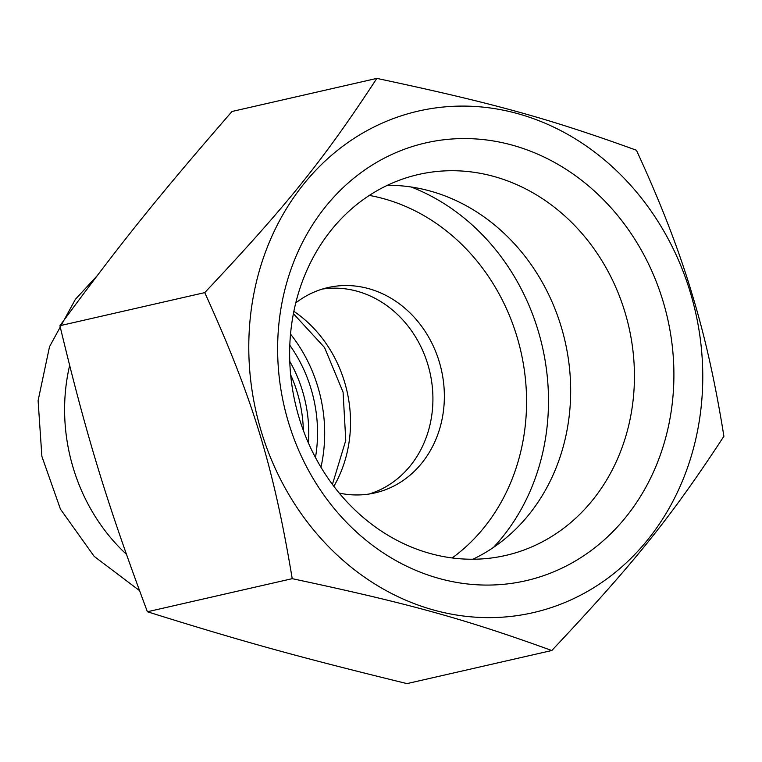 <?xml version="1.0" encoding="UTF-8"?>
<svg xmlns="http://www.w3.org/2000/svg" width="762" height="762" viewBox="0 0 762 762"><rect width="100%" height="100%" fill="white"/><g stroke="black" fill="none" stroke-linecap="round" stroke-linejoin="round"><path stroke-width="1.14" d="M339.214 493.081A105.327 92.231 77.1 0 0 374.894 492.928A105.327 92.231 77.1 0 0 439.817 363.712A105.327 92.231 77.1 0 0 327.974 287.569A105.327 92.231 77.1 0 0 295.77 302.914M369.122 494.024A105.327 92.231 77.1 0 0 428.377 366.322A105.327 92.231 77.1 0 0 322.307 289.084M204.749 292.618L59.922 325.707C120.987 242.726 157.248 197.587 232.01 111.481L376.847 78.391C323.793 159.429 287.322 204.835 204.749 292.618C252.889 398.64 273.463 465.934 292.227 578.672C409.27 603.609 464.277 618.839 551.802 650.519C634.375 562.737 670.846 517.341 723.9 436.293C715.547 383.905 705.193 337.347 692.829 296.628C679.856 252.336 661.054 203.54 636.422 150.238C548.897 118.558 493.89 103.327 376.847 78.391M691.658 297.018A257.27 225.295 -102.9 0 1 428.53 608.533A257.27 225.295 -102.9 0 1 307.115 179.975A257.27 225.295 -102.9 0 1 691.658 297.018M59.922 325.707C86.554 436.645 107.128 503.939 147.399 611.762L292.227 578.672M279.587 380.286A224.561 196.653 77.1 0 0 597.875 545.306A224.561 196.653 77.1 0 0 549.831 159.925A224.561 196.653 77.1 0 0 279.587 380.286M147.399 611.762C242.983 641.68 297.675 656.815 406.975 683.609L551.802 650.519M626.002 315.744A195.396 171.107 77.1 0 0 418.519 174.488A195.396 171.107 77.1 0 0 291.341 381.029A195.396 171.107 77.1 0 0 505.558 555.469A195.396 171.107 77.1 0 0 626.002 315.744M472.869 559.241A195.396 171.107 77.1 0 0 562.242 330.317A195.396 171.107 77.1 0 0 387.439 185.29M290.655 374.818A128.016 112.1 -102.9 0 1 303.381 430.54M289.779 361.378A128.016 112.1 -102.9 0 1 308.429 443.027M289.808 345.243A134.493 117.777 -102.9 0 1 315.468 457.552M126.387 554.25A178.346 156.181 -102.9 0 1 69.628 365.522M290.541 334.108A142.599 124.873 -102.9 0 1 320.954 467.268M293.875 311.334A123.149 107.842 -102.9 0 1 333.851 486.327M493.443 547.449A214.703 188.014 77.1 0 0 539.229 334.404A214.703 188.014 77.1 0 0 411.08 186.976M369.351 195.424A198.501 173.831 -102.9 0 1 520.894 351.53A198.501 173.831 -102.9 0 1 452.18 557.955M139.494 590.598L94.164 556.365L60.446 509.14L41.881 456.381L38.1 400.631L49.52 346.7L75.4 299.304L96.926 276.006M293.408 313.677L324.545 347.51L343.081 392.163L345.767 440.426L332.423 484.422"/></g></svg>
